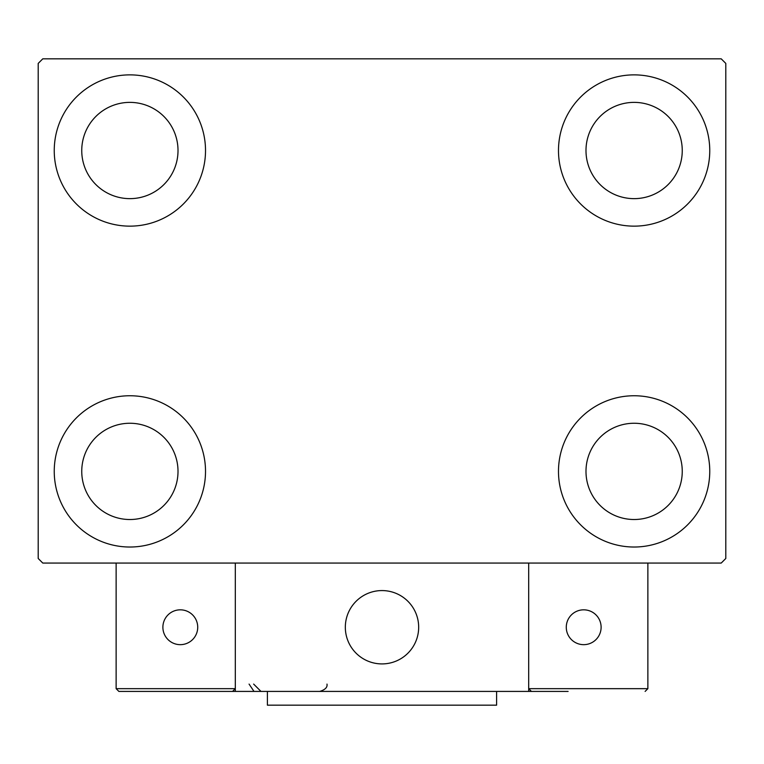 <?xml version="1.0" encoding="UTF-8"?>
<svg xmlns="http://www.w3.org/2000/svg" width="764" height="764" viewBox="0 0 764 764"><rect width="100%" height="100%" fill="white"/><g stroke="black" fill="none" stroke-linecap="round" stroke-linejoin="round"><path stroke-width="1.15" d="M54.244 471.388A75.636 75.636 0 0 1 129.88 395.752A75.636 75.636 0 0 1 205.516 471.388A75.636 75.636 0 0 1 129.88 547.024A75.636 75.636 0 0 1 54.244 471.388M558.484 150.508A75.636 75.636 0 0 1 634.12 74.872A75.636 75.636 0 0 1 709.756 150.508A75.636 75.636 0 0 1 634.12 226.144A75.636 75.636 0 0 1 558.484 150.508M558.484 471.388A75.636 75.636 0 0 1 634.12 395.752A75.636 75.636 0 0 1 709.756 471.388A75.636 75.636 0 0 1 634.12 547.024A75.636 75.636 0 0 1 558.484 471.388M54.244 150.508A75.636 75.636 0 0 1 129.88 74.872A75.636 75.636 0 0 1 205.516 150.508A75.636 75.636 0 0 1 129.88 226.144A75.636 75.636 0 0 1 54.244 150.508M81.748 150.508A48.132 48.132 0 0 1 129.88 102.376A48.132 48.132 0 0 1 178.012 150.508A48.132 48.132 0 0 1 129.88 198.64A48.132 48.132 0 0 1 81.748 150.508M585.988 471.388A48.132 48.132 0 0 1 634.12 423.256A48.132 48.132 0 0 1 682.252 471.388A48.132 48.132 0 0 1 634.12 519.52A48.132 48.132 0 0 1 585.988 471.388M585.988 150.508A48.132 48.132 0 0 1 634.12 102.376A48.132 48.132 0 0 1 682.252 150.508A48.132 48.132 0 0 1 634.12 198.64A48.132 48.132 0 0 1 585.988 150.508M81.748 471.388A48.132 48.132 0 0 1 129.88 423.256A48.132 48.132 0 0 1 178.012 471.388A48.132 48.132 0 0 1 129.88 519.52A48.132 48.132 0 0 1 81.748 471.388M721.216 58.828L42.784 58.828L38.2 63.412L38.2 558.484L42.784 563.068L721.216 563.068L725.8 558.484L725.8 63.412L721.216 58.828M345.328 627.244A36.672 36.672 0 0 1 382 590.572A36.672 36.672 0 0 1 418.672 627.244A36.672 36.672 0 0 1 382 663.916A36.672 36.672 0 0 1 345.328 627.244M568.11 691.42L235.312 691.42L235.312 563.068L528.688 563.068L528.688 691.42L554.358 691.42M388.227 663.381A36.672 36.672 0 0 0 418.137 621.017A36.672 36.672 0 0 0 375.773 591.107A36.672 36.672 0 0 0 345.863 633.471A36.672 36.672 0 0 0 388.227 663.381M647.872 688.67L647.872 563.068L528.688 563.068L528.688 688.67L647.872 688.67L645.122 691.42L647.872 688.67M531.438 691.42L528.688 688.67L531.438 691.42M235.312 691.42L118.878 691.42L116.128 688.67L116.128 563.068M235.312 688.67L232.562 691.42L235.312 688.67L116.128 688.67L118.878 691.42M566.277 627.244A17.419 17.419 0 0 0 583.696 644.663A17.419 17.419 0 0 0 601.115 627.244A17.419 17.419 0 0 0 583.696 609.825A17.419 17.419 0 0 0 566.277 627.244M180.304 644.663A17.419 17.419 0 0 0 197.723 627.244A17.419 17.419 0 0 0 180.304 609.825A17.419 17.419 0 0 0 162.885 627.244A17.419 17.419 0 0 0 180.304 644.663M496.6 691.42L496.6 705.172L267.4 705.172L267.4 691.42M249.064 684.086L253.648 690.885M253.648 684.086L260.982 691.42M326.992 684.086L326.992 684.086C327.575 687.361 325.13 689.806 319.658 691.42"/></g></svg>

